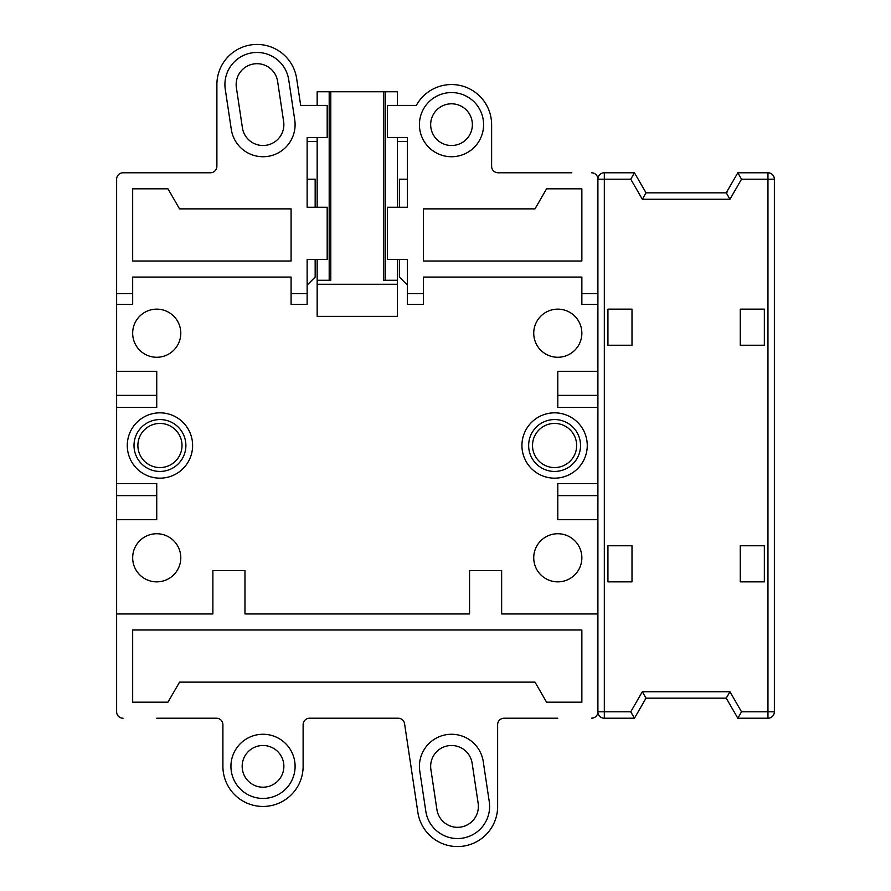 <?xml version="1.0" encoding="UTF-8"?>
<svg xmlns="http://www.w3.org/2000/svg" width="891" height="891" viewBox="0 0 891 891"><rect width="100%" height="100%" fill="white"/><g stroke="black" fill="none" stroke-linecap="round" stroke-linejoin="round"><path stroke-width="1.34" d="M156.738 718.224L216.491 718.224A6.415 6.415 0 0 1 222.906 724.639L222.906 766.349A40.106 40.106 0 0 0 263.012 806.455A40.106 40.106 0 0 0 303.118 766.349L303.118 724.639A6.415 6.415 0 0 1 309.545 718.224L398.221 718.224A6.415 6.415 0 0 1 404.559 723.681L417.868 812.403A40.106 40.106 0 0 0 460.513 846.45A40.106 40.106 0 0 0 497.635 806.455L497.635 724.639A6.415 6.415 0 0 1 504.05 718.224L557.799 718.224M407.399 293.585L407.399 304.321L423.437 304.321L423.437 293.585L407.399 293.585L407.399 259.404L387.351 259.404L387.351 207.269L407.399 207.269L407.399 137.481L387.351 137.481L387.351 105.405L416.331 105.405A40.106 40.106 0 0 1 491.62 124.651L491.62 166.361A6.415 6.415 0 0 0 498.036 172.776L571.833 172.776M116.632 249.781L116.632 179.191A6.415 6.415 0 0 1 123.047 172.776L142.694 172.776M591.49 172.776A6.415 6.415 0 0 1 597.906 179.191L597.906 371.302L557.799 371.302L557.799 407.399L597.906 407.399L597.906 483.601L557.799 483.601L557.799 519.698L597.906 519.698L597.906 613.944L501.644 613.944L501.644 570.63L469.568 570.63L469.568 613.944L244.969 613.944L244.969 570.63L212.882 570.63L212.882 613.944L116.632 613.944L116.632 711.809L116.632 641.219M291.09 304.321L291.09 293.585L307.139 293.585L307.139 304.321L291.09 304.321M291.09 293.585L291.09 277.056L132.67 277.056L132.67 293.585L116.632 293.585L116.632 179.191M597.906 304.321L581.856 304.321L581.856 277.056L423.437 277.056L423.437 293.585M116.632 613.944L116.632 519.698L156.738 519.698L156.738 483.601L116.632 483.601L116.632 407.399L156.738 407.399L156.738 371.302L116.632 371.302L116.632 293.585M317.163 141.491L307.139 141.491M407.399 141.491L397.375 141.491M132.67 557.799A24.068 24.068 0 0 1 156.738 533.731A24.068 24.068 0 0 1 180.795 557.799A24.068 24.068 0 0 1 156.738 581.856A24.068 24.068 0 0 1 132.67 557.799M533.731 557.799A24.068 24.068 0 0 1 557.799 533.731A24.068 24.068 0 0 1 581.856 557.799A24.068 24.068 0 0 1 557.799 581.856A24.068 24.068 0 0 1 533.731 557.799M132.67 333.201A24.068 24.068 0 0 1 156.738 309.144A24.068 24.068 0 0 1 180.795 333.201A24.068 24.068 0 0 1 156.738 357.269A24.068 24.068 0 0 1 132.67 333.201M533.731 333.201A24.068 24.068 0 0 1 557.799 309.144A24.068 24.068 0 0 1 581.856 333.201A24.068 24.068 0 0 1 557.799 357.269A24.068 24.068 0 0 1 533.731 333.201M554.592 478.166A32.666 32.666 0 0 0 587.258 445.5A32.666 32.666 0 0 0 554.592 412.834A32.666 32.666 0 0 0 521.926 445.5A32.666 32.666 0 0 0 554.592 478.166M159.946 478.166A32.666 32.666 0 0 1 127.279 445.5A32.666 32.666 0 0 1 159.946 412.834A32.666 32.666 0 0 1 192.612 445.5A32.666 32.666 0 0 1 159.946 478.166M132.67 702.175L132.67 629.993L581.856 629.993L581.856 702.175L546.573 702.175L534.99 682.127L179.548 682.127L167.965 702.175L132.67 702.175M591.49 718.224A6.415 6.415 0 0 0 597.906 711.809L597.906 613.944M116.632 711.809A6.415 6.415 0 0 0 123.047 718.224M483.245 761.593A32.087 32.087 0 0 0 446.759 734.618A32.087 32.087 0 0 0 419.784 771.105L425.798 811.211A32.087 32.087 0 0 0 462.295 838.186A32.087 32.087 0 0 0 489.259 801.7L483.245 761.593M472.141 763.253L478.155 803.359A20.861 20.861 0 0 1 460.625 827.082A20.861 20.861 0 0 1 436.902 809.551L430.888 769.445A20.861 20.861 0 0 1 448.418 745.722A20.861 20.861 0 0 1 472.141 763.253M242.163 766.349A20.861 20.861 0 0 1 263.012 745.489A20.861 20.861 0 0 1 283.873 766.349A20.861 20.861 0 0 1 263.012 787.198A20.861 20.861 0 0 1 242.163 766.349M230.936 766.349A32.087 32.087 0 0 0 263.012 798.436A32.087 32.087 0 0 0 295.099 766.349A32.087 32.087 0 0 0 263.012 734.262A32.087 32.087 0 0 0 230.936 766.349M116.632 483.601L116.632 519.698M116.632 407.399L116.632 371.302M116.632 495.63L156.738 495.63M597.906 495.63L557.799 495.63M597.906 395.37L557.799 395.37M630.75 711.809L642.322 691.75L646.031 698.165L634.448 718.224L630.75 711.809L604.321 711.809L604.321 179.191L597.906 179.191L597.906 293.585L581.856 293.585M534.99 208.873L423.437 208.873L423.437 261.007L581.856 261.007L581.856 188.825L546.573 188.825L534.99 208.873M123.047 172.776L210.476 172.776A6.415 6.415 0 0 0 216.892 166.361L216.892 84.545A40.106 40.106 0 0 1 254.024 44.55A40.106 40.106 0 0 1 296.658 78.597L300.679 105.405L327.186 105.405L327.186 137.481L307.139 137.481L307.139 207.269L327.186 207.269L327.186 259.404L307.139 259.404L307.139 293.585M132.67 261.007L291.09 261.007L291.09 208.873L179.548 208.873L167.965 188.825L132.67 188.825L132.67 261.007M231.292 129.407A32.087 32.087 0 0 0 267.779 156.382A32.087 32.087 0 0 0 294.743 119.895L288.729 79.789A32.087 32.087 0 0 0 252.242 52.814A32.087 32.087 0 0 0 225.267 89.3L231.292 129.407M242.397 127.747L236.382 87.641A20.861 20.861 0 0 1 253.913 63.918A20.861 20.861 0 0 1 277.624 81.449L283.639 121.555A20.861 20.861 0 0 1 266.108 145.278A20.861 20.861 0 0 1 242.397 127.747M472.375 124.651A20.861 20.861 0 0 1 451.514 145.511A20.861 20.861 0 0 1 430.665 124.651A20.861 20.861 0 0 1 451.514 103.802A20.861 20.861 0 0 1 472.375 124.651M483.601 124.651A32.087 32.087 0 0 0 451.514 92.564A32.087 32.087 0 0 0 419.427 124.651A32.087 32.087 0 0 0 451.514 156.738A32.087 32.087 0 0 0 483.601 124.651M315.158 259.404L315.158 277.056L307.139 285.075M307.139 179.191L315.158 179.191L315.158 207.269M407.399 285.075L399.38 277.056L399.38 259.404M399.38 207.269L399.38 179.191L407.399 179.191M116.632 304.321L132.67 304.321L132.67 293.585M116.632 395.37L156.738 395.37M397.375 259.404L397.375 280.264L383.731 280.264L383.731 91.762L317.163 91.762L317.163 105.405M317.163 137.481L317.163 207.269M317.163 259.404L317.163 316.361L397.375 316.361L397.375 280.264M383.731 91.762L397.375 91.762L397.375 105.405M397.375 137.481L397.375 207.269M329.191 91.762L329.191 280.264M330.795 91.762L330.795 280.264L317.163 280.264M317.163 284.274L397.375 284.274M385.346 280.264L385.346 91.762M607.929 545.76L607.929 581.856L631.997 581.856L631.997 545.76L607.929 545.76M764.344 545.76L740.276 545.76L740.276 581.856L764.344 581.856L764.344 545.76M607.929 309.144L607.929 345.24L631.997 345.24L631.997 309.144L607.929 309.144M740.276 345.24L764.344 345.24L764.344 309.144L740.276 309.144L740.276 345.24M645.229 698.165L726.243 698.165L737.815 718.224L741.524 711.809L774.368 711.809A6.415 6.415 0 0 1 767.953 718.224L737.815 718.224M642.322 691.75L729.952 691.75L726.243 698.165M767.953 718.224L767.953 172.776A6.415 6.415 0 0 1 774.368 179.191L774.368 711.809M634.448 718.224L604.321 718.224A6.415 6.415 0 0 1 597.906 711.809L604.321 711.809L604.321 718.224M597.906 519.698L597.906 483.601M597.906 407.399L597.906 371.302M597.906 179.191A6.415 6.415 0 0 1 604.321 172.776L634.448 172.776L646.031 192.835L726.243 192.835L646.031 192.835L642.322 199.25L630.75 179.191L634.448 172.776M737.815 172.776L726.243 192.835L729.952 199.25L741.524 179.191L737.815 172.776L767.953 172.776M774.368 179.191L741.524 179.191M727.045 192.835L726.243 192.835M554.592 419.561A25.939 25.939 0 0 1 580.531 445.5A25.939 25.939 0 0 1 554.592 471.439A25.939 25.939 0 0 1 528.653 445.5A25.939 25.939 0 0 1 554.592 419.561M554.592 423.437A22.063 22.063 0 0 1 576.655 445.5A22.063 22.063 0 0 1 554.592 467.563A22.063 22.063 0 0 1 532.517 445.5A22.063 22.063 0 0 1 554.592 423.437M159.946 471.439A25.939 25.939 0 0 1 134.006 445.5A25.939 25.939 0 0 1 159.946 419.561A25.939 25.939 0 0 1 185.885 445.5A25.939 25.939 0 0 1 159.946 471.439M159.946 467.563A22.063 22.063 0 0 1 137.882 445.5A22.063 22.063 0 0 1 159.946 423.437A22.063 22.063 0 0 1 182.009 445.5A22.063 22.063 0 0 1 159.946 467.563M604.321 172.776L604.321 179.191L630.75 179.191M729.952 199.25L642.322 199.25M729.952 691.75L741.524 711.809"/></g></svg>
